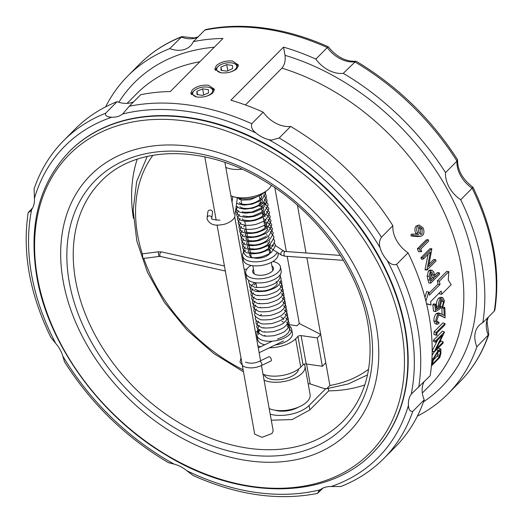 <?xml version="1.0" encoding="UTF-8"?>
<svg xmlns="http://www.w3.org/2000/svg" width="523" height="523" viewBox="0 0 523 523"><rect width="100%" height="100%" fill="white"/><g stroke="black" fill="none" stroke-linecap="round" stroke-linejoin="round"><path stroke-width="0.78" d="M158.868 256.486L142.923 258.506L142.328 253.845L158.273 251.825L161.725 251.942A2.347 1.353 -77.4 0 0 160.267 252.929A2.347 1.353 -77.4 0 0 159.842 255.348A2.347 1.353 -77.4 0 0 160.698 256.525L158.868 256.486L158.273 251.825M271.045 360.942A2.347 1.026 -115.7 0 0 271.352 359.589A2.347 1.026 -115.7 0 0 270.345 357.418A2.347 1.026 -115.7 0 0 269.012 356.706L259.48 361.288A2.347 1.026 -115.7 0 1 260.814 361.994A2.347 1.026 -115.7 0 1 261.82 364.165A2.347 1.026 -115.7 0 1 261.513 365.525L271.045 360.942M263.036 205.774C262.696 205.336 263.317 204.715 264.906 203.898L263.527 202.996L263.932 202.774L262.304 202.937M263.527 202.996L265.043 202.715L263.54 203.225M269.999 244.372A2.347 1.831 123 0 0 269.306 246.595A2.347 1.831 123 0 0 269.881 247.608M271.934 245.202L272.901 246.287L273.307 244.947M211.75 218.209L212.541 212.384A2.347 2.033 -172.3 0 0 207.886 211.756L207.095 217.575A2.347 2.033 -172.3 0 1 211.75 218.209L211.75 218.359C210.658 219.163 213.397 219.765 219.974 220.183M268.868 248.961A10.571 5.093 169.8 0 1 270.437 251.053A10.571 5.093 169.8 0 1 269.123 254.224A10.571 5.093 169.8 0 1 257.806 258.27A10.571 5.093 169.8 0 1 249.628 254.799A10.571 5.093 169.8 0 1 249.811 253.256M277.922 252.838L278.105 253.858A17.625 8.492 169.8 0 1 275.909 259.14A17.625 8.492 169.8 0 1 257.055 265.88A17.625 8.492 169.8 0 1 243.417 260.101L242.685 256.048A17.625 8.492 169.8 0 1 244.888 250.765A17.625 8.492 169.8 0 1 245.516 250.171M277.092 252.302A17.625 8.492 169.8 0 1 275.176 255.087A17.625 8.492 169.8 0 1 256.322 261.827A17.625 8.492 169.8 0 1 242.685 256.048M271.999 245.039A17.625 8.492 169.8 0 1 273.248 245.516M271.934 265.985A10.571 5.093 169.8 0 1 273.503 268.077A10.571 5.093 169.8 0 1 272.182 271.247A10.571 5.093 169.8 0 1 260.872 275.294A10.571 5.093 169.8 0 1 252.687 271.823A10.571 5.093 169.8 0 1 253.433 269.319M272.869 261.493A17.625 8.492 169.8 0 1 280.439 266.828L281.171 270.881A17.625 8.492 169.8 0 1 278.968 276.164A17.625 8.492 169.8 0 1 260.114 282.91A17.625 8.492 169.8 0 1 246.477 277.125L245.751 273.071A17.625 8.492 169.8 0 1 247.948 267.789A17.625 8.492 169.8 0 1 250.988 265.429M280.439 266.828A17.625 8.492 169.8 0 1 278.243 272.11A17.625 8.492 169.8 0 1 259.388 278.857A17.625 8.492 169.8 0 1 245.751 273.071M216.888 67.807A11.748 5.661 -10.2 0 0 216.77 67.925A11.748 5.661 -10.2 0 0 215.404 70.455M229.754 72.207A10.172 4.903 -10.2 0 0 235.487 69.141A10.172 4.903 -10.2 0 0 234.624 63.734A10.172 4.903 -10.2 0 0 217.993 66.643A10.172 4.903 -10.2 0 0 217.895 66.741A10.172 4.903 -10.2 0 0 221.713 72.874M192.85 92.041A11.748 5.661 -10.2 0 0 192.732 92.153A11.748 5.661 -10.2 0 0 191.366 94.689M205.716 96.441A10.172 4.903 -10.2 0 0 211.442 93.369A10.172 4.903 -10.2 0 0 210.586 87.962A10.172 4.903 -10.2 0 0 193.955 90.878A10.172 4.903 -10.2 0 0 193.856 90.976A10.172 4.903 -10.2 0 0 197.674 97.108M264.063 374.592A17.625 8.492 -10.2 0 0 278.164 379.757A17.625 8.492 -10.2 0 0 296.404 373.036A17.625 8.492 -10.2 0 0 298.64 368.976M287.016 324.744A17.625 8.492 169.8 0 1 291.671 329.248A17.625 8.492 169.8 0 1 289.474 334.53A17.625 8.492 169.8 0 1 270.62 341.277A17.625 8.492 169.8 0 1 256.983 335.491L257.708 339.545A17.625 8.492 -10.2 0 0 264.801 344.775M275.19 344.997A17.625 8.492 -10.2 0 0 290.2 338.584A17.625 8.492 -10.2 0 0 292.403 333.301L291.671 329.248M256.983 335.491A17.625 8.492 169.8 0 1 259.179 330.209M264.645 192.091A17.625 8.492 169.8 0 1 264.566 192.17A17.625 8.492 169.8 0 1 235.88 197.269M304.203 364.185A23.496 11.323 169.8 0 1 305.001 366.218L310.106 394.59A23.496 11.323 169.8 0 1 299.522 406.678A23.496 11.323 169.8 0 1 275.536 410.294A23.496 11.323 169.8 0 1 269.188 408.555M305.001 366.218A23.496 11.323 169.8 0 1 294.416 378.299A23.496 11.323 169.8 0 1 270.43 381.921A23.496 11.323 169.8 0 1 264.082 380.175M242.378 365.708L254.681 434.116L261.984 437.333L271.999 433.528L273.183 430.782L261.448 365.551M376.246 325.953A182.135 131.535 44.8 0 1 247.98 460.698A182.135 131.535 44.8 0 1 63.191 281.289A182.135 131.535 44.8 0 1 191.451 146.538A182.135 131.535 44.8 0 1 376.246 325.953M133.417 218.307A170.367 123.036 44.8 0 1 137.229 159.188M69.448 151.467A213.835 154.429 44.8 0 1 69.624 151.284A213.835 154.429 44.8 0 1 262.468 142.243A213.835 154.429 44.8 0 1 405.214 328.104A213.835 154.429 44.8 0 1 373.245 452.487A213.835 154.429 44.8 0 1 373.069 452.67M32.681 207.886L28.203 212.593L30.144 211.442L31.655 209.605A27.026 19.514 -135.2 0 0 34.42 198.426L34.113 188.764C40.5 170.138 50.319 154.115 63.577 140.707L75.024 129.161A225.59 162.915 44.8 0 1 117.1 101.671L105.653 113.216C105.038 115.112 106.208 116.361 109.17 116.949L111.7 117.244A27.026 19.514 -135.2 0 0 122.657 114.007L129.266 106.247L140.72 94.702A225.59 162.915 44.8 0 1 170.302 91.551L222.961 38.467A225.59 162.915 44.8 0 0 193.373 41.624L204.82 30.086L205.957 29.491C224.792 25.699 244.699 25.287 265.664 28.262C286.512 31.262 307.393 37.434 328.294 46.782L328.307 46.795C336.583 56.935 345.736 61.747 355.771 61.23L356.346 61.354C397.572 86.164 431.266 118.878 457.435 159.495L456.984 161.084L445.537 172.623A225.59 162.915 44.8 0 0 343.291 73.351L355.771 61.23M133.666 101.808A27.026 19.514 44.8 0 1 122.84 103.168A27.026 19.514 44.8 0 1 117.1 101.671M193.373 41.624A27.026 19.514 44.8 0 1 190.49 45.815A27.026 19.514 44.8 0 1 175.499 50.09A27.026 19.514 44.8 0 1 169.753 48.593L181.886 36.584L194.281 37.97L198.06 36.904M343.291 73.351A27.026 19.514 44.8 0 1 337.799 73.246A27.026 19.514 44.8 0 1 315.853 59.099A225.59 162.915 44.8 0 0 283.544 47.116L230.885 100.194A225.59 162.915 44.8 0 1 263.2 112.177L251.753 123.716C250.837 127.115 252.263 130.22 256.028 133.038A27.026 19.514 -135.2 0 0 268.75 139.648L271.47 140.105L279.184 137.974L290.631 126.435A27.026 19.514 44.8 0 1 285.14 126.324A27.026 19.514 44.8 0 1 263.2 112.177M192.268 89.917L190.758 93.421L196.681 96.997C203.303 97.631 208.697 96.245 212.868 92.852L214.345 89.172L208.357 85.223C201.773 84.772 196.406 86.334 192.268 89.917M216.306 65.682L214.796 69.186L220.719 72.762C227.328 73.403 232.722 72.017 236.906 68.624L238.383 64.944L232.395 60.995C225.812 60.537 220.445 62.1 216.306 65.682M298.437 407.149A17.625 8.492 169.8 0 1 275.118 410.228M416.308 234.35L415.792 233.382C414.523 230.395 414.628 227.963 416.099 226.099L419.067 224.975L423.068 227.865C424.33 230.957 424.186 233.467 422.636 235.396L420.982 236.226L412.889 235.585L411.098 235.971L411.039 234.402L412.83 234.01L418.472 234.566L417.589 233.01L415.792 233.382M420.982 236.226L417.413 236.553L411.098 235.971M417.354 248.824L426.238 239.867L428.102 239.632A209.141 151.036 44.8 0 1 428.703 241.064L420.734 249.105A209.141 151.036 44.8 0 1 421.741 251.563L418.577 251.746A206.788 149.343 44.8 0 0 417.354 248.824L419.217 248.588L428.102 239.632M425.055 269.659A206.788 149.343 44.8 0 1 425.147 269.96L427.101 269.966A209.141 151.036 44.8 0 0 427.003 269.665L425.055 269.659L428.062 254.328M423.375 259.055A209.141 151.036 44.8 0 0 422.839 257.617L420.937 257.747A206.788 149.343 44.8 0 1 421.466 259.173L423.375 259.055L430.37 252.008L427.003 269.665M420.937 257.747L429.821 248.791L431.723 248.66A209.141 151.036 44.8 0 1 431.848 248.987L428.553 266.599L435.528 259.571L433.58 259.578L429.043 264.154M427.147 276.124L429.122 276.203L429.971 279.995L427.991 279.877L427.147 276.124L428.527 270.816L429.906 270.116L431.854 270.169L433.659 271.79L434.901 275.732A209.141 151.036 44.8 0 1 435.195 276.876L439.294 272.745L437.306 272.607L434.757 275.176M427.991 279.877A206.788 149.343 44.8 0 1 428.775 282.982L430.762 283.139L439.647 274.183A209.141 151.036 44.8 0 0 439.294 272.745M435.751 304.249L433.717 303.843L432.802 304.765A206.788 149.343 44.8 0 1 433.489 311.133L435.528 311.603A209.141 151.036 44.8 0 0 434.842 305.164L435.751 304.249A209.141 151.036 44.8 0 1 436.339 309.59L438.758 308.08L438.405 306.406C438.222 303.137 439 300.509 440.745 298.528L442.765 297.646L444.498 300.856L442.393 308.145L440.346 307.635A206.788 149.343 44.8 0 0 440.242 306.256L441.536 301.241L441.144 299.744M436.175 307.942L436.712 307.609L436.365 305.955C436.182 302.719 436.966 300.11 438.705 298.136L440.745 297.247L442.765 297.646M437.104 324.325L435.038 323.698L433.842 320.919C433.855 317.977 434.659 315.546 436.267 313.637L438.281 312.931L440.294 313.46L444.158 315.546A209.141 151.036 44.8 0 0 443.864 308.361L444.779 307.446A209.141 151.036 44.8 0 1 445.099 317.906L439.908 314.97L438.47 315.487L436.81 320.651L437.633 322.678L438.941 322.142A209.141 151.036 44.8 0 1 438.947 323.515L437.104 324.325L435.894 321.501C435.901 318.527 436.712 316.082 438.32 314.166L440.294 313.46M441.824 308.008A206.788 149.343 44.8 0 1 442.092 314.336M445.099 317.906L439.137 315.009M434.064 331.791L442.948 322.835L445.001 323.541A209.141 151.036 44.8 0 1 444.942 324.894L436.973 332.929A209.141 151.036 44.8 0 1 436.855 335.236L433.94 334.537A206.788 149.343 44.8 0 0 434.064 331.791L436.117 332.497L445.001 323.541M432.175 350.881L437.686 339.996M435.463 342.245A209.141 151.036 44.8 0 0 435.587 340.918L433.541 340.12A206.788 149.343 44.8 0 1 433.417 341.427L435.463 342.245L442.451 335.197L434.188 351.848A209.141 151.036 44.8 0 1 434.142 352.116L432.175 351.221M433.541 340.12L442.425 331.164L444.472 331.968A209.141 151.036 44.8 0 1 444.445 332.268L436.26 348.906L443.236 341.872L441.203 340.963L439.32 342.866M432.09 355.477L434.044 352.071M438.189 348.037L440.896 349.037L440.935 353.241A209.141 151.036 44.8 0 1 439.81 357.49L431.423 365.943M422.336 392.995L430.056 385.216A206.788 149.343 -135.2 0 0 443.582 211.168A206.788 149.343 -135.2 0 0 281.923 68.16L245.418 104.96M428.997 293.259L437.999 284.192L440.02 284.479L429.39 295.188A206.788 149.343 -135.2 0 0 428.716 291.906L425.899 301.13M426.52 303.667L431.07 304.981A206.788 149.343 -135.2 0 0 430.566 301.725L441.19 291.017A206.788 149.343 44.8 0 1 441.693 294.272L451.186 284.702L448.25 280.073L448.832 271.627L446.812 271.339L437.32 280.91A206.788 149.343 44.8 0 1 437.999 284.192M439.49 292.736A206.788 149.343 44.8 0 1 439.673 293.985L441.693 294.272M426.598 303.981L431.07 304.981M428.716 291.906L426.696 291.618L424.938 297.443M325.724 388.72L309.06 405.521A25.849 12.454 169.8 0 1 270.201 414.196M308.139 383.66L310.263 383.96M269.384 347.788A23.496 11.323 -10.2 0 0 295.645 338.773L297.933 336.466A2.347 1.131 -10.2 0 1 301.098 335.603L317.258 337.91L320.691 334.445L299.287 323.489L296.992 325.796L286.898 324.358A23.496 11.323 -10.2 0 0 286.872 324.352M259.964 329.483A23.496 11.323 -10.2 0 0 255.544 332.733M257.891 345.801A23.496 11.323 -10.2 0 0 260.67 346.756M271.345 185.358A23.496 11.323 169.8 0 1 254.171 196.334A23.496 11.323 169.8 0 1 230.898 195.752M290.631 126.435A225.59 162.915 44.8 0 1 392.878 225.701L381.43 237.239C379.319 240.515 378.868 244.012 380.09 247.745A27.026 19.514 -135.2 0 0 387.131 260.323C390.027 263.984 393.191 265.331 396.617 264.37L408.064 252.831A225.59 162.915 44.8 0 1 430.174 375.743L411.215 394.165A27.026 19.514 -135.2 0 0 408.443 405.351C408.666 409.64 410.104 411.653 412.765 411.392A225.59 162.915 44.8 0 1 383.875 458.455C371.775 470.615 357.451 479.957 340.911 486.495L331.17 486.534A27.026 19.514 -135.2 0 0 320.213 489.77L318.821 490.986L317.481 493.424L322.939 488.116M457.566 160.018C457.462 170.223 462.594 179.291 472.955 187.227L472.955 187.227C493.385 229.819 500.688 270.711 494.882 309.917L494.281 311.12L482.834 322.658A225.59 162.915 44.8 0 0 460.717 199.747L472.164 188.208A27.026 19.514 44.8 0 1 456.984 161.084A225.59 162.915 -135.2 0 0 354.738 61.812A27.026 19.514 44.8 0 1 349.246 61.707A27.026 19.514 44.8 0 1 327.3 47.56L315.853 59.099M105.626 106.862A225.59 162.915 44.8 0 1 127.677 76.083A225.59 162.915 44.8 0 1 169.753 48.593M417.374 416.138A225.59 162.915 44.8 0 0 447.976 393.839A225.59 162.915 44.8 0 0 476.871 346.769L488.802 334.485L487.024 321.416L488.286 317.167M412.765 411.392L424.212 399.853A225.59 162.915 44.8 0 1 395.323 446.917L383.875 458.455M408.064 252.831A27.026 19.514 44.8 0 1 392.878 225.701M424.212 399.853A27.026 19.514 44.8 0 1 423.924 382.045M476.871 346.769A27.026 19.514 44.8 0 1 479.205 325.313A27.026 19.514 44.8 0 1 482.834 322.658M460.717 199.747A27.026 19.514 44.8 0 1 445.537 172.623M281.923 68.16C284.623 64.839 285.656 60.563 285.022 55.327L283.544 47.116M317.481 493.424C278.243 501.06 236.795 495.091 193.137 475.512L186.842 470.739A27.026 19.514 -135.2 0 0 174.113 464.13L168.308 462.62C125.762 437.372 91.172 403.782 64.525 361.851L62.78 356.032A27.026 19.514 -135.2 0 0 55.739 343.448L50.823 337.355C29.719 294.057 22.182 252.472 28.196 212.593M494.281 311.12A225.59 162.915 -135.2 0 0 472.164 188.208C473.387 186.953 473.178 186.901 471.543 188.051M204.82 30.086A225.59 162.915 -135.2 0 1 264.272 28.863A225.59 162.915 -135.2 0 1 327.3 47.56L328.294 46.782M364.799 384.948A170.367 123.036 44.8 0 1 328.732 390.864L309.845 409.901L292.213 419.564L271.287 420.211M273.856 260.846L274.019 261.755M328.732 390.864L328.307 388.497M273.313 261.592L273.254 261.252M242.057 169.223A23.496 11.323 169.8 0 1 225.792 167.38M320.691 334.445L325.796 362.818L322.364 366.283L317.258 337.91M301.098 335.603L306.203 363.975L322.364 366.283M306.203 363.975A2.347 1.131 -10.2 0 0 303.039 364.845L300.751 367.146A23.496 11.323 -10.2 0 1 262.997 374.174M306.583 364.028L310.159 383.915L323.933 388.471L326.77 388.687L329.876 385.471A152.742 110.307 -135.2 0 0 368.604 369.212M297.45 205.271L306.033 252.975M306.89 257.747L329.876 385.471M274.856 187.705L286.349 251.57M287.205 256.342L299.287 323.489M264.906 335.89A10.571 5.093 169.8 0 1 264.475 335.433M208.422 89.675L202.649 88.851L196.923 91.296L196.975 94.571L202.754 95.395L208.474 92.944L208.422 89.675M214.26 90.649A11.748 5.661 -10.2 0 0 212.05 88.681L210.586 87.962M197.524 94.65L196.923 91.296M203.748 94.97L202.649 88.851M232.46 65.447L226.688 64.623L220.961 67.068L221.013 70.337L226.792 71.161L232.513 68.716L232.46 65.447M238.298 66.414A11.748 5.661 -10.2 0 0 236.095 64.447L234.624 63.734M221.569 70.415L220.961 67.068M227.786 70.736L226.688 64.623M437.32 280.91L439.34 281.197L448.832 271.627M439.34 281.197A206.788 149.343 44.8 0 1 440.02 284.479M431.972 358.418L433.057 358.961L431.671 363.688A209.141 151.036 44.8 0 1 431.599 363.962M433.057 358.961L438.169 350.449L436.149 349.488M438.169 350.449L440.896 349.037M439.653 355.614L440.392 351.881L439.967 350.626L437.921 351.724L433.73 358.837L432.436 363.341A209.141 151.036 44.8 0 1 432.175 364.302L439.235 357.189A209.141 151.036 44.8 0 0 439.653 355.614L437.653 354.555L438.379 350.868L440.392 351.881M433.345 360.033L437.241 356.111L439.235 357.189M437.653 354.555A206.788 149.343 44.8 0 1 437.241 356.111M434.188 351.848L432.155 350.92M435.587 340.918L444.472 331.968M443.236 341.872A209.141 151.036 44.8 0 1 443.027 343.16L434.142 352.116M436.117 332.497A209.141 151.036 44.8 0 1 435.992 335.276M433.842 320.919L435.894 321.501M436.267 313.637L438.32 314.166M436.888 321.521L438.941 322.142M439.268 315.088L441.32 315.663M443.144 307.027L444.779 307.446M442.497 308.008L443.864 308.361M441.536 301.241L443.576 301.693L442.249 299.365L440.889 299.98L439.346 305.746L440.111 308.727L435.528 311.603M440.242 306.256L442.288 306.746L443.576 301.693M442.288 306.746A209.141 151.036 44.8 0 1 442.393 308.145M438.705 298.136L440.745 298.528M436.365 305.955L438.405 306.406M436.712 307.609L438.758 308.08M432.802 304.765L434.842 305.164M429.122 276.203L430.488 270.862L428.527 270.816M430.488 270.862L431.854 270.169M429.971 279.995A209.141 151.036 44.8 0 1 430.762 283.139M434.28 277.798L433.574 274.967L431.723 271.914L430.906 272.3L430.56 277.844A209.141 151.036 44.8 0 1 431.318 280.779L434.28 277.798L432.292 277.661L431.593 274.863L433.574 274.967M431.593 274.863L430.73 272.509M430.887 279.079L432.292 277.661M422.839 257.617L431.723 248.66M435.528 259.571A209.141 151.036 44.8 0 1 435.986 261.01L427.101 269.966M421.741 251.563L418.577 251.746M419.217 248.588A209.141 151.036 44.8 0 1 420.446 251.543M417.589 233.01C416.308 229.989 416.406 227.551 417.877 225.681L416.099 226.099M417.877 225.681L419.067 224.975M412.889 235.585L412.83 234.01M422.009 233.938L422.12 228.708L419.348 226.636L418.642 227.047L418.648 232.395L421.192 234.396L422.009 233.938L420.185 234.265M420.217 234.232L420.315 229.074L422.12 228.708M420.315 229.074L418.544 227.159M284.787 256.165A2.347 0.961 94.1 0 1 284.054 255.002A2.347 0.961 94.1 0 1 284.198 252.629A2.347 0.961 94.1 0 1 285.12 251.478L284.107 251.249A2.347 1.831 123 0 0 281.819 251.615A2.347 1.831 123 0 0 280.864 254.1A2.347 1.831 123 0 0 281.551 255.191L284.787 256.165L343.441 260.356M234.899 215.254A2.347 2.033 7.7 0 1 234.912 215.809C235.095 219.248 227.485 224.674 220.458 224.857C214.018 225.929 209.573 224.04 207.128 219.189L207.095 217.575M342.951 421.296A170.367 123.036 44.8 0 1 189.319 428.5A170.367 123.036 44.8 0 1 75.593 280.42A170.367 123.036 44.8 0 1 101.063 181.324C135.882 144.564 205.781 144.126 265.664 181.756C317.755 213.123 358.785 270.221 367.839 323.606C374.488 364.433 366.192 396.996 342.951 421.296M370.173 325.084A175.068 126.429 44.8 0 1 246.882 454.605A175.068 126.429 44.8 0 1 69.265 282.152A175.068 126.429 44.8 0 1 192.549 152.631A175.068 126.429 44.8 0 1 370.173 325.084M401.52 329.784A211.769 152.938 44.8 0 1 252.38 486.462A211.769 152.938 44.8 0 1 37.519 277.857A211.769 152.938 44.8 0 1 186.652 121.179A211.769 152.938 44.8 0 1 401.52 329.784M372.886 452.846C327.411 500.446 239.338 500.655 164.935 454.363C99.716 415.452 48.338 344.435 36.865 277.079C28.281 225.335 39.081 183.521 69.271 151.644A213.835 154.429 44.8 0 1 262.108 142.602A213.835 154.429 44.8 0 1 404.854 328.464A213.835 154.429 44.8 0 1 372.886 452.846L373.245 452.487M256.028 133.038A220.889 159.522 -135.2 0 0 187.156 111.379A220.889 159.522 -135.2 0 0 122.657 114.007M129.266 106.247A225.59 162.915 44.8 0 1 188.718 105.018A225.59 162.915 44.8 0 1 251.753 123.716M197.772 37.192A27.026 19.514 44.8 0 1 186.946 38.552A27.026 19.514 44.8 0 1 181.206 37.055A225.59 162.915 -135.2 0 0 139.125 64.545C151.173 52.437 165.425 43.121 181.886 36.584M63.577 140.707A225.59 162.915 44.8 0 1 105.653 113.216M447.976 393.839L459.423 382.3A225.59 162.915 -135.2 0 0 488.319 335.23A27.026 19.514 44.8 0 1 488.031 317.428M396.617 264.37A225.59 162.915 44.8 0 1 418.727 387.281M118.826 102.26A216.189 156.129 44.8 0 1 214.253 47.24M199.878 61.74A206.788 149.343 -135.2 0 0 136.444 93.937L127.082 103.377M285.022 55.327A216.189 156.129 44.8 0 1 461.103 218.313A216.189 156.129 44.8 0 1 423.519 401.827M186.842 470.739A220.889 159.522 -135.2 0 0 320.213 489.77M331.17 486.534A220.889 159.522 -135.2 0 0 408.443 405.351M411.215 394.165A220.889 159.522 -135.2 0 0 387.131 260.323M380.09 247.745A220.889 159.522 -135.2 0 0 268.75 139.648M111.7 117.244A220.889 159.522 -135.2 0 0 34.42 198.426M31.655 209.605A220.889 159.522 -135.2 0 0 55.739 343.448M62.78 356.032A220.889 159.522 -135.2 0 0 174.113 464.13M279.184 137.974A225.59 162.915 44.8 0 1 381.43 237.239M309.845 409.901L309.06 405.521M152.938 155.259A152.742 110.307 -135.2 0 0 142.289 253.917M143.773 258.401A152.742 110.307 -135.2 0 0 243.117 369.82M297.933 336.466L303.039 364.845M295.645 338.773L300.751 367.146M419.23 236.219L417.413 236.553M245.509 362.145C250.144 363.779 254.806 363.492 259.48 361.288M240.972 357.895L239.992 362.106L243.169 366.224C248.602 368.656 254.714 368.427 261.513 365.525M244.986 274.072L245.908 273.954M225.335 271.012L160.698 256.525M259.14 352.705L283.525 340.996M260.343 307.74L260.258 307.256L259.859 307.544M259.513 303.203L259.133 303.49M258.159 295.58L258.068 295.096L257.676 295.384M257.329 291.043L256.943 291.331M256.597 286.99L256.218 287.277M254.851 289.141L258.297 290.788C264.311 291.481 269.829 290.128 274.863 286.715C276.621 285.251 277.386 284.022 277.151 283.041L276.177 281.642M255.878 282.923L254.119 285.087M290.526 330.843L289.683 328.647L287.179 326.104M260.062 329.346L259.33 330.255L258.244 334.563M277.386 339.113C282.649 337.198 285.767 335.55 286.741 334.177C288.637 333.001 289.657 330.543 289.801 326.79L288.958 324.593L286.447 322.05M259.336 325.293L258.604 326.202L257.519 330.51C257.238 331.922 258.911 333.55 262.546 335.387C263.213 336.243 266.998 336.354 273.915 335.714C280.844 333.766 284.885 331.896 286.022 330.111C288.068 328.621 289.082 326.162 289.069 322.737L288.225 320.54L285.715 317.997M258.604 321.24L257.872 322.148L256.786 326.457C256.505 327.869 258.179 329.497 261.814 331.334C262.481 332.19 266.272 332.301 273.183 331.66C280.119 329.712 284.152 327.843 285.29 326.058C287.343 324.567 288.356 322.109 288.336 318.684L287.5 316.487L284.989 313.944M261.552 314.447L260.48 315.068M256.192 320.056L256.061 322.403C255.78 323.815 257.453 325.443 261.082 327.28C261.755 328.137 265.54 328.248 272.457 327.607C279.387 325.652 283.42 323.789 284.564 322.005C286.611 320.514 287.624 318.056 287.611 314.63L286.767 312.434L284.257 309.891M255.459 316.003L255.329 318.35C255.047 319.762 256.721 321.39 260.356 323.227C261.023 324.083 264.815 324.195 271.725 323.554C278.654 321.599 282.695 319.736 283.832 317.951C285.878 316.461 286.898 314.003 286.879 310.577L286.042 308.38L283.531 305.837M256.42 309.08L255.688 309.989L254.603 314.297C254.315 315.709 255.995 317.337 259.624 319.174C260.291 320.03 264.082 320.141 270.999 319.501C277.929 317.546 281.962 315.683 283.106 313.898C285.153 312.408 286.166 309.949 286.153 306.524L285.31 304.327L282.799 301.784M255.688 305.027L254.956 305.935L253.871 310.244C253.59 311.656 255.263 313.284 258.898 315.121C259.565 315.977 263.357 316.088 270.267 315.447C277.197 313.493 281.237 311.63 282.374 309.845C284.42 308.354 285.44 305.896 285.421 302.471L284.577 300.274L282.074 297.731M254.956 300.973L254.23 301.882L253.145 306.19C252.857 307.602 254.538 309.23 258.166 311.067C258.833 311.924 262.624 312.035 269.535 311.394C276.471 309.439 280.505 307.576 281.649 305.792C283.695 304.301 284.708 301.843 284.695 298.417L283.852 296.221L281.341 293.678M254.23 296.92L253.498 297.829L252.413 302.137C252.132 303.549 253.805 305.177 257.44 307.014C258.107 307.87 261.892 307.982 268.809 307.341C275.739 305.386 279.779 303.523 280.916 301.738C282.963 300.248 283.982 297.79 283.963 294.364L283.12 292.167L280.616 289.624M253.498 292.867L252.766 293.776L251.681 298.084C251.4 299.496 253.073 301.124 256.708 302.961C257.375 303.817 261.167 303.928 268.077 303.288C275.013 301.333 279.047 299.47 280.184 297.685C282.237 296.195 283.25 293.736 283.237 290.311L282.394 288.114L279.883 285.571M252.772 288.814L252.04 289.722L250.955 294.031C250.674 295.443 252.348 297.071 255.982 298.908C256.649 299.764 260.434 299.875 267.351 299.234C274.281 297.28 278.321 295.417 279.459 293.632C281.505 292.141 282.518 289.683 282.505 286.258L281.662 284.061L279.151 281.518M254.747 282.583L251.308 285.669L250.223 289.977C249.942 291.389 251.615 293.017 255.25 294.854C255.917 295.711 259.709 295.822 266.619 295.181C273.555 293.226 277.589 291.363 278.726 289.579C280.779 288.088 281.792 285.63 281.773 282.204L281.073 280.243M249.563 283.819L249.497 285.924C249.21 287.336 250.89 288.964 254.518 290.801C255.185 291.657 258.977 291.769 265.893 291.128C272.823 289.173 276.857 287.31 278.001 285.525C280.047 284.035 281.06 281.577 281.047 278.151L279.746 275.294M280.315 274.098C280.335 277.523 279.315 279.982 277.268 281.472C276.131 283.257 272.091 285.12 265.161 287.075C258.251 287.715 254.459 287.604 253.792 286.748C250.157 284.911 248.484 283.283 248.765 281.871L248.726 280.354M259.768 282.917L261.945 282.806M281.145 317.193L282.544 317.964M282.74 318.121L283.714 319.52M263.906 327.509L263.507 327.81M283.27 322.018L281.877 321.246M258.277 347.906L272.274 341.186M224.432 265.991L161.725 251.942M244.156 269.437L246.843 269.097M261.239 203.048L258.97 203.284M284.107 251.249L275.052 245.365M285.12 251.478L340.408 255.427M232.029 202.061L232.787 196.478M262.958 205.467L260.755 208.246L251.661 212.103L243.862 212.273L242.201 211.789M262.794 207.232L263.762 208.631L263.697 209.481L261.441 212.338L253.099 216.006L248.536 216.6L242.934 215.842M263.52 211.285L264.494 212.684C265.102 212.861 264.324 214.097 262.167 216.391C257.061 220.046 250.948 220.719 249.268 220.654C244.483 220.386 242.123 219.765 242.195 218.791M265.71 223.445L266.678 224.844C267.292 225.021 266.514 226.256 264.357 228.551C259.245 232.205 253.139 232.879 251.458 232.813C246.673 232.545 244.313 231.924 244.378 230.95L245.745 229.081M266.442 227.498L267.41 228.897C268.018 229.074 267.246 230.31 265.089 232.604C259.977 236.259 253.864 236.932 252.184 236.867C247.399 236.599 245.045 235.978 245.11 235.004L246.477 233.134M266.083 236.442L257.473 240.325L252.916 240.92L248.765 240.6L246.732 239.887L245.836 238.959L247.202 237.187M268.868 237.004C269.476 237.181 268.704 238.416 266.547 240.711C261.435 244.365 255.322 245.045 253.642 244.973C248.856 244.705 246.503 244.084 246.568 243.11L247.935 241.24M269.6 241.057C270.208 241.234 269.43 242.469 267.273 244.764C262.167 248.418 256.054 249.098 254.374 249.026C249.589 248.758 247.229 248.137 247.294 247.163L248.66 245.294M269.796 244.117L270.326 245.11C270.934 245.287 270.162 246.523 268.005 248.817C262.892 252.472 256.78 253.152 255.1 253.08C250.321 252.812 247.961 252.191 248.026 251.217L249.393 249.347M265.468 191.588L265.534 193.347L262.298 199.073L259.754 200.989L252.171 204.147L244.28 205.088L239.109 204.29L236.625 203.14M264.468 192.268L266.2 195.641L266.266 197.4L263.03 203.127L260.48 205.042L252.903 208.2L245.006 209.141L239.835 208.344L236.206 206.271M263.579 194.948L266.926 199.694L266.992 201.453L263.755 207.18L261.212 209.095L253.629 212.253L245.738 213.194L240.567 212.397L238.344 211.41L235.853 208.867M264.305 199.001L267.658 203.748C268.711 204.277 267.652 206.768 264.488 211.233C263.906 212.443 260.532 214.129 254.361 216.306C248.471 217.516 244.11 217.568 241.293 216.45C239.658 216.548 237.932 214.901 236.108 211.514L236.089 209.828L237.632 206.637M264.599 202.78L268.391 207.801C269.437 208.331 268.384 210.821 265.213 215.286C264.638 216.496 261.265 218.183 255.087 220.36C249.196 221.569 244.842 221.621 242.025 220.503C240.39 220.601 238.658 218.954 236.834 215.568L236.821 213.881L238.357 210.691M265.762 207.108L269.116 211.854C270.169 212.384 269.11 214.875 265.946 219.34C265.37 220.549 261.99 222.236 255.819 224.413C249.929 225.622 245.575 225.675 242.757 224.557C241.116 224.655 239.39 223.007 237.566 219.621L237.553 217.934L239.384 214.404M266.495 211.161L269.848 215.907C270.901 216.437 269.842 218.928 266.671 223.393C266.096 224.602 262.723 226.289 256.545 228.466C250.654 229.675 246.3 229.728 243.483 228.61C241.848 228.708 240.116 227.06 238.298 223.674L238.279 221.987L240.116 218.457M262.441 213.247L267.436 215.365L270.574 219.961C271.627 220.49 270.568 222.981 267.403 227.446C266.828 228.656 263.448 230.342 257.277 232.519C251.386 233.729 247.033 233.781 244.215 232.663C242.574 232.761 240.848 231.114 239.024 227.727L239.011 226.041L240.841 222.51M267.953 219.268L271.306 224.014C272.359 224.544 271.3 227.034 268.129 231.499C267.554 232.709 264.18 234.396 258.009 236.573C252.112 237.782 247.758 237.834 244.941 236.716C243.306 236.814 241.574 235.167 239.756 231.781L239.737 230.094L241.574 226.564M263.906 221.353L268.894 223.471L272.032 228.067C273.084 228.597 272.025 231.088 268.861 235.553C268.286 236.762 264.906 238.449 258.735 240.626C252.844 241.835 248.49 241.888 245.673 240.77C244.032 240.868 242.306 239.22 240.482 235.834L240.469 234.147L242.299 230.617M264.631 225.406L269.626 227.525L272.764 232.12C273.817 232.65 272.758 235.141 269.593 239.606C269.012 240.815 265.638 242.502 259.467 244.679C253.57 245.888 249.216 245.941 246.398 244.823C244.764 244.921 243.038 243.273 241.214 239.887L241.195 238.2L243.032 234.67M270.143 231.428L273.49 236.174C274.542 236.703 273.49 239.194 270.319 243.659C269.744 244.869 266.37 246.555 260.192 248.732C254.302 249.942 249.948 249.994 247.131 248.876C245.496 248.974 243.764 247.327 241.94 243.94L241.927 242.254L243.757 238.723M273.424 238.102L274.222 240.227C275.275 240.757 274.215 243.247 271.051 247.712C270.469 248.922 267.096 250.609 260.925 252.786C255.034 253.995 250.674 254.047 247.856 252.929C246.222 253.027 244.496 251.38 242.672 247.994L242.652 246.307L244.489 242.777M274.157 242.156L274.954 244.28C276 244.81 274.948 247.301 271.777 251.766C271.202 252.975 267.828 254.662 261.65 256.839C255.76 258.055 251.406 258.101 248.588 256.983C246.954 257.081 245.222 255.433 243.398 252.047L243.391 250.327L245.222 246.83M269.92 247.634L268.489 246.836M261.193 206.304L262.206 206.82M261.925 210.357L262.932 210.874M262.651 214.41L263.664 214.927M264.252 215.339L265.22 216.738M263.383 218.464L264.39 218.98M264.984 219.392L265.952 220.791M243.653 226.897L245.019 225.027M264.115 222.517L265.122 223.033M264.841 226.57L265.854 227.087M266.299 234.677L267.312 235.193M267.756 242.783L268.77 243.3M258.624 196.04L250.301 199.766L241.711 200.119L239.416 199.341L238.593 198.224M260.604 195.072L261.572 196.471C262.186 196.648 261.408 197.884 259.251 200.178C253.93 203.669 248.327 205.003 242.443 204.173C240.364 203.591 239.305 203.061 239.273 202.578M259.735 198.197L260.748 198.714M261.337 199.126L262.304 200.525C262.912 200.701 262.141 201.937 259.983 204.232C254.655 207.723 249.053 209.056 243.169 208.226C241.09 207.644 240.037 207.115 240.005 206.631M260.467 202.251L261.474 202.767M234.912 215.809L237.344 197.851M281.551 255.191L269.992 247.686M262.821 205.833L259.493 206.173M217.895 66.741L216.77 67.925M193.856 90.976L192.732 92.153M265.449 336.112L265.364 335.629M264.723 332.059L264.631 331.575M263.991 328.006L263.906 327.522M259.617 303.686L259.526 303.203M258.885 299.633L258.8 299.149M257.427 291.527L257.342 291.043M256.695 287.473L255.845 282.734M254.256 273.908L252.786 265.71M251.197 256.885L250.602 253.596M250.432 252.635L249.876 249.543M249.7 248.582L249.144 245.49M248.974 244.529L248.418 241.436M248.242 240.475L247.686 237.383M247.51 236.422L246.954 233.33M246.784 232.369L246.228 229.277M246.052 228.316L245.496 225.223M245.326 224.262L244.771 221.17M241.678 203.99L241.123 200.904M240.946 199.936L240.717 198.642M242.247 364.989L217.052 224.975M216.195 220.209L204.8 156.867M127.677 76.083L139.125 64.545M488.802 334.485C482.409 353.005 472.615 368.944 459.423 382.3M69.271 151.644L69.624 151.284M260.585 360.752L234.683 216.803M234.193 214.064L224.903 162.431M147.251 156.397L136.653 181.553L133.136 210.259L136.817 241.011L147.44 272.254L164.431 302.418L186.907 329.967L213.711 353.496L243.47 371.801M272.758 270.581L271.287 262.383M269.698 253.557L268.881 249.04M268.73 248.19L268.155 244.986M265.083 227.923L264.507 224.72M264.357 223.87L263.782 220.667M263.625 219.817L263.049 216.614M262.899 215.764L262.317 212.56M262.167 211.71L261.592 208.507M261.435 207.657L261.14 206.003M260.617 203.114L260.134 200.394M259.977 199.551L259.401 196.341M326.862 388.674L348.377 383.908L367.512 374.906"/></g></svg>
